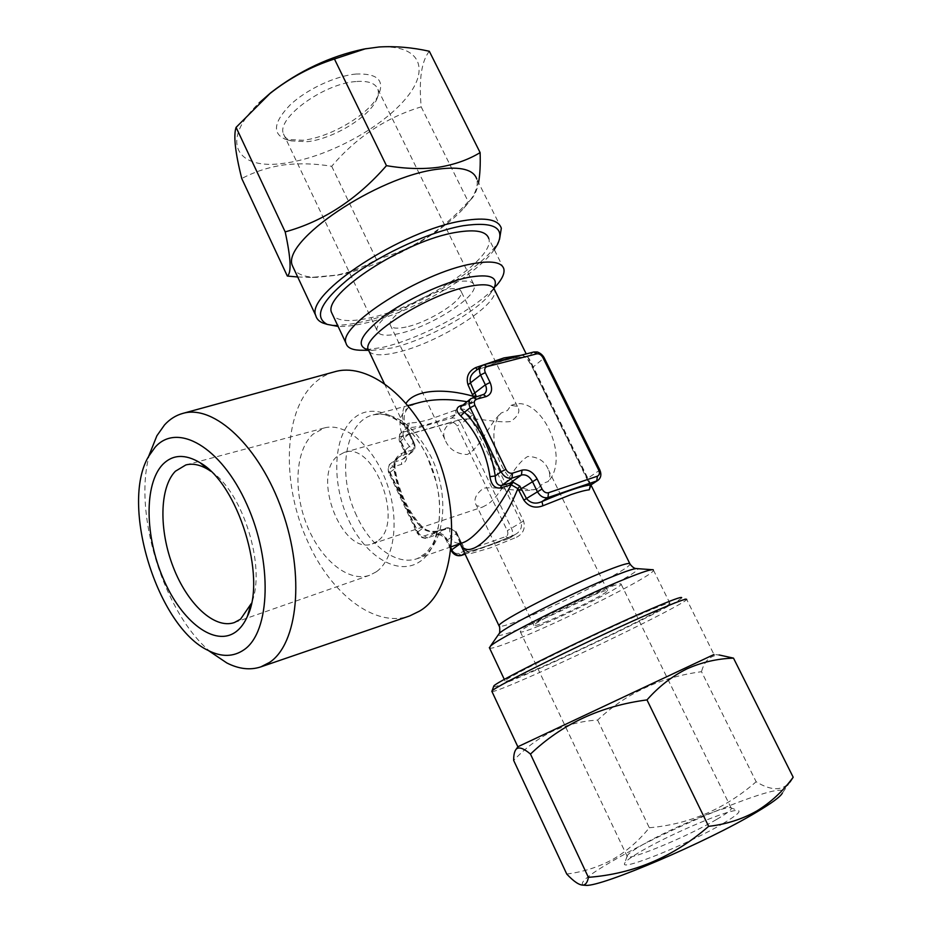 <?xml version="1.0" encoding="UTF-8"?>
<svg xmlns="http://www.w3.org/2000/svg" width="932" height="932" viewBox="0 0 932 932"><rect width="100%" height="100%" fill="white"/><g stroke="black" fill="none" stroke-linecap="round" stroke-linejoin="round"><path stroke-width="0.7" stroke-dasharray="4.66 3.5" d="M494.275 249.613C475.355 276.897 408.484 314.166 362.944 323.637C353.321 325.746 345.038 326.666 338.106 326.421M499.529 239.361L499.156 240.13C485.525 268.381 410.534 311.964 359.985 322.321C345.912 325.373 334.798 325.99 326.619 324.196M501.323 228.247L476.788 179.06C478.745 186.819 474.4 196.547 463.717 208.244C438.238 236.495 379.487 267.461 337.629 275.15L316.915 277.328C305.696 277.258 298.147 274.719 294.291 269.686M297.704 276.979L311.16 277.421L336.464 275.138C351.585 271.958 364.901 266.715 376.4 259.387C410.919 250.487 441.535 231.241 468.237 201.65L470.287 200.019C474.05 196.885 476.811 191.083 478.559 182.625M356.21 74.024C335.543 75.807 306.337 89.495 289.957 105.106C273.554 122.278 272.121 133.707 285.658 139.381L302.982 140.266C330.033 137.423 368.35 114.951 378.077 95.879C385.114 80.595 377.821 73.302 356.21 74.024M355.873 81.55C323.532 83.565 276.256 118.294 283.433 133.847C284.505 137.19 287.184 139.532 291.471 140.907L307.245 141.699C331.92 139.089 367.022 118.515 375.841 101.204C378.264 96.672 378.951 92.746 377.903 89.39C375.608 83.228 368.257 80.606 355.873 81.55M366.392 48.627L377.763 47.206C421.346 43.862 430.805 70.296 404.535 100.05C378.8 129.839 325.233 157.881 284.563 163.193C236.763 170.696 218.671 141.559 259.049 103.021M429.314 51.26C421.462 61.163 418.748 79.698 421.182 106.865C386.011 117.607 356.175 137.423 331.699 166.304C315.575 163.566 299.743 163.1 284.225 164.882C269.068 167.061 254.914 171.605 241.749 178.513M723.162 823.457C736.618 815.477 741.511 811.143 737.864 810.467C729.873 808.86 672.252 833.173 642.463 850.473C630.743 857.219 624.755 861.669 624.475 863.824C621.737 870.907 690.053 843.204 723.162 823.457M716.731 819.379C727.729 812.949 732.517 809.116 731.107 807.904L730.327 807.671C723.302 806.262 670.621 828.571 643.418 844.276C632.723 850.392 627.283 854.388 627.061 856.263L627.364 856.729C629.403 860.655 688.224 836.225 716.731 819.379M583.152 885.144C579.04 882.616 589.572 874.158 614.747 859.758C674.116 825.368 790.464 778.15 782.379 793.05L790.01 782.03C782.332 791 771.044 790.907 756.143 781.762L701.516 671.692C660.625 677.191 626.001 693.326 597.622 720.075C581.929 721.007 566.924 724.712 552.594 731.212C538.3 738.284 525.322 748.023 513.672 760.442M566.749 874.053C583.467 871.909 598.961 866.946 613.221 859.164C627.05 850.986 639.084 840.513 649.324 827.744L597.622 720.075M493.541 686.744C495.684 687.035 507.427 682.55 528.782 673.254C584.422 649.185 683.086 600.627 681.688 597.645L686.674 599.369L713.97 654.52L719.201 654.951C710.161 655.464 704.266 661.033 701.516 671.692M492.014 691.661C495.032 691.439 507.136 686.698 528.327 677.436C584.83 652.843 684.717 603.901 686.604 599.556M517.831 746.765L713.97 654.52M334.46 371.833C326.759 373.953 319.874 377.926 313.816 383.774C282.909 412.783 281.615 485.479 307.921 541.935C330.86 593.742 375.037 628.424 409.626 615.947M537.834 488.601C522.141 494.263 499.004 485.805 483.463 488.24C475.378 494.449 473.083 500.251 476.59 505.657L482.59 507.055L486.912 504.76C501.579 495.999 512.833 465.103 527.745 456.482C538.3 456.727 545.302 461.375 548.727 470.415C550.311 474.33 550.136 478.023 548.202 481.518L543.018 483.347L537.834 488.601C509.291 499.074 480.003 438.11 501.055 413.074L507.462 410.488L511.004 405.385L517.377 406.352C520.65 411.024 518.413 416.08 510.689 421.509C495.405 423.606 472.349 415.416 456.692 420.647L448.49 424.596C443.853 428.79 442.642 433.66 444.832 439.217C448.583 448.979 456.051 454.07 467.27 454.501C480.644 447.523 488.438 424.806 501.055 413.074M377.122 541.352L372.357 543.845C342.405 555.88 311.137 476.124 337.617 456.004L344.211 452.404C374.21 440.778 405.187 523.97 377.122 541.352M376.307 571.805L369.62 575.277C348.277 582.721 320.48 559.515 306.896 525.112C293.126 490.815 295.327 450.273 312.907 434.265L324.254 427.963C345.015 422.021 373.359 445.892 386.559 482.45C399.945 518.914 394.795 559.118 376.307 571.805M454.059 282.303C466.117 279.973 472.827 280.951 474.19 285.25C478.349 296.539 430.153 327.109 399.047 333.574C386.058 336.417 378.776 335.532 377.192 330.895C372.346 320.282 422.627 288.081 454.059 282.303M493.937 288.396L488.95 295.421L496.197 285.833C476.602 308.725 420.46 338.898 382.458 347.415L362.49 350.257M538.952 625.966C526.487 631.069 520.266 632.979 520.301 631.71C519.275 629.158 574.357 601.233 604.204 589.304C615.679 584.69 621.341 583.001 621.166 584.248C621.201 587.323 568.683 613.885 538.952 625.966M652.132 569.697L653.542 570.326C653.076 575.58 568.753 618.126 520.534 637.849C502.686 645.224 492.387 648.684 489.638 648.229M472.501 415.264L470.147 416.662L521.116 522.293C522.223 527.128 520.627 530.972 516.328 533.838L514.452 534.91L516.526 537.263C523.26 533.698 525.601 528.269 523.551 520.965L472.501 415.264C468.19 409.346 462.493 407.668 455.41 410.22L456.377 414.158C461.853 411.664 466.443 412.503 470.147 416.662L461.189 423.769C458.661 419.4 455.422 417.513 451.472 418.107L401.144 432.786C399.152 434.895 398.873 437.667 400.317 441.092L404.663 450.284C406.142 453.802 405.828 456.633 403.719 458.789L390.403 463.763C388.283 465.942 387.957 468.819 389.448 472.373L417.42 532.079C420.076 536.739 423.512 538.638 427.741 537.752L436.922 534.63C441.092 533.756 444.482 535.632 447.115 540.257L450.995 548.482M591.086 484.85L533.162 366.684C530.727 361.127 528.84 357.853 527.489 356.874L525.671 357.317L522.98 355.476C525.928 356.49 529.12 360.556 532.533 367.697L590.247 485.688M460.117 543.647L456.039 531.624L461.363 542.692C464.777 549.787 468.062 553.375 471.219 553.433L490.057 547.946L516.526 537.263M465.056 554.074L509.198 538.358L514.452 534.91C493.343 544.148 477.487 549.775 466.885 551.802C465.324 551.616 463.32 548.797 460.874 543.344L454.933 531.322L448.537 527.78L436.898 531.275C431.434 532.382 426.611 531.45 422.429 528.467L422.394 526.976L420.705 526.743C426.087 531.415 432.157 532.988 438.914 531.461L449.632 528.071C449.457 539.884 453.756 544.789 462.54 542.797L461.049 543.321M406.096 327.015C396.683 329.043 391.405 328.379 390.275 325.023C386.792 317.195 423.361 293.813 446.335 289.514C455.247 287.755 460.21 288.454 461.224 291.634C464.334 299.824 428.895 322.344 406.096 327.015M547.294 621.283C538.265 624.964 533.78 626.339 533.815 625.407C533.162 623.496 573.192 603.214 595.024 594.465C603.517 591.039 607.711 589.781 607.594 590.69C607.722 592.892 569.068 612.452 547.294 621.283M535.655 669.654C583.618 648.905 668.698 607.105 669.968 603.4C670.597 601.979 661.895 605.124 643.861 612.825C595.664 633.341 503.641 678.682 505.062 681.001C504.795 682.41 514.988 678.624 535.655 669.654M503.828 268.859L488.776 238.545C495.894 258.653 419.132 308.247 368.548 318.162C349.943 322.099 338.071 321.19 332.934 315.447M463.006 405.012L471.406 402.484L467.072 401.727M455.41 410.22L428.86 419.633C420.786 421.87 414.274 422.977 409.346 422.953C406.364 423.175 406.399 426.53 409.428 433.054L414.437 443.795L405.21 427.66C401.669 412.596 406.946 404.069 421.054 402.088C393.84 408.694 395.319 431.97 412.62 449.818L402.042 453.232C396.03 456.167 393.292 461.585 393.817 469.472L397.463 485.537L403.358 500.938C408.076 510.957 413.866 519.555 420.705 526.743M481.203 366.229L474.283 371.985M476.101 395.809L474.353 402.053L461.177 406.503M393.817 469.472L388.935 473.025L416.872 532.65L422.429 528.467C407.622 512.39 398.244 492.411 394.271 468.505C394.154 464.008 395.681 460.14 398.861 456.925L412.643 451.624L414.379 445.671L409.055 433.904C407.284 430.316 406.655 428.277 407.156 427.788L403.253 431.632L402.962 436.094L451.135 422.487C453.5 422.126 455.445 423.245 456.96 425.866L507.299 530.692C508.406 533.535 507.928 535.481 505.843 536.541L458.381 553.363C455.911 553.911 453.884 552.793 452.311 550.031L447.873 540.63C444.203 534.187 439.45 531.566 433.625 532.766L424.456 535.877C421.916 536.401 419.866 535.271 418.27 532.475L390.38 472.967C389.296 470.066 389.902 468.12 392.186 467.118L401.436 464.369C406.69 462.062 408.053 457.577 405.537 450.937L401.214 441.768C400.143 438.937 400.725 437.038 402.962 436.094M384.462 383.821L405.21 427.66C401.529 418.456 401.762 410.418 405.921 403.521M464.684 553.282L467.713 551.511C477.871 549.589 493.482 544.032 514.546 534.84L510.34 537.764C512.845 535.644 513.264 532.58 511.61 528.595L461.189 423.769L456.96 425.866M448.537 527.78L455.969 531.357L456.843 533.162M474.353 402.053L471.406 402.484L473.153 396.251M405.537 450.937L404.138 450.96C405.362 455.946 405.234 458.556 403.719 458.789L412.643 451.624C414.728 449.9 415.427 447.477 414.752 444.366L412.561 451.694M460.198 543.81L461.48 542.774C464.462 548.167 466.559 551.08 467.771 551.488L471.219 553.433M409.346 422.953L408.053 427.637C419.295 427.345 435.395 422.86 456.377 414.158L451.472 418.107L451.135 422.487M454.933 531.322L448.933 527.524L446.463 527.966L448.129 528.339M413.82 442.327L414.752 444.366L414.379 445.671M398.943 456.855C395.809 460.07 394.516 464.031 395.063 468.738C398.966 492.073 408.076 511.493 422.394 526.976L422.394 526.976C426.343 530.681 431.295 532.044 437.259 531.089L438.914 531.461M484.034 364.715L533.127 352.331L527.489 356.874C517.435 356.071 500.88 360.335 477.813 369.678L477.627 369.864C500.659 360.649 516.678 356.467 525.671 357.317L525.566 357.329C526.091 356.886 528.386 360.3 532.452 367.581L543.391 358.587L598.973 470.672L587.3 478.617L532.533 367.697M475.017 371.379L477.079 369.666M470.881 398.64L482.578 394.888L471.895 403.3L484.256 394.096M210.783 471.254C243.007 491.677 266.599 568.299 251.442 603.307M511.004 405.385L512.623 404.849C540.956 394.131 570.815 457.728 548.202 481.518M149.831 453.406C132.227 511.691 163.752 614.072 211.086 652.353M649.324 827.744C689.389 824.238 724.991 808.918 756.143 781.762M421.182 106.865L468.237 201.65M331.699 166.304L376.4 259.387M427.485 457.123C408.67 417.117 373.219 400.282 353.298 418.771C333.073 436.689 331.373 482.846 348.347 519.369C365.018 556.101 397.906 576.792 419.994 561.53C442.351 546.886 446.626 496.884 427.485 457.123M356.595 515.745C336.883 475.064 344.502 421.567 373.091 414.915C394.877 411.128 414.274 425.225 431.295 457.216C451.787 498.445 443.527 551.231 417.326 558.606C396.997 566.097 370.447 546.502 356.595 515.745M369.165 351.527C372.951 355.546 382.167 355.861 396.811 352.459C437.131 343.64 499.692 304.368 494.612 289.945L493.75 289.176L488.95 295.421C472.442 314.725 424.072 340.704 391.685 347.997L372.124 350.397L368.326 349.954M498.247 634.878C498.655 636.533 507.439 633.877 524.6 626.898C568.124 609.365 644.629 570.116 637.348 568.648L636.323 568.567M629.776 563.557L630.032 564.093C630.137 568.695 562.497 603.237 523.784 618.65C509.653 624.335 501.486 626.898 499.272 626.327M520.673 355.337L522.98 355.476M483.207 394.562L484.291 394.061M523.551 520.965L507.299 530.692M533.815 351.981L533.127 352.331C537.216 351.818 540.642 353.904 543.391 358.587L544.078 357.585M409.055 433.904L399.805 441.78L404.138 450.96L413.971 442.467L409.579 433.194L409.055 433.904M411.35 450.517L410.511 452.824L401.715 459.895L401.436 464.369M402.042 453.232L401.214 455.55L392.465 462.622L392.186 467.118M473.002 397.498L461.806 405.979M461.363 542.692L456.971 533.255L447.115 540.257L446.533 540.828L447.873 540.63M599.777 469.868L598.973 470.672C600.825 474.936 600.488 478.151 597.948 480.341L597.715 480.493M465.08 554.109L508.884 538.51L510.34 537.764L508.884 538.51L505.843 536.541M418.27 532.475L416.872 532.65L420.111 536.599C423.21 538.23 425.633 538.673 427.392 537.927L436.922 534.63L446.463 527.966L436.898 531.275L427.392 537.927L424.456 535.877M398.861 456.925L390.403 463.763C387.141 465.161 388.399 473.945 388.935 473.025L390.38 472.967M450.832 549.938L446.533 540.828C445.997 539.092 444.04 537.182 440.685 535.085L436.572 534.805L433.625 532.766M401.214 441.768L399.805 441.78C399.187 442.316 398.092 434.254 401.144 432.786L407.564 427.45L409.428 433.054M451.006 550.288L452.311 550.031M461.41 555.414L458.381 553.363M587.358 478.687L590.049 485.386M461.398 406.317L471.895 403.3L470.334 402.997M497.618 244.207L499.156 240.13M463.717 208.244L470.287 200.019M291.471 140.907L285.658 139.381M730.327 807.671L737.864 810.467M372.357 543.845L482.59 507.055M234.363 622.553L369.62 575.277M451.181 546.769L417.326 558.606L426.67 552.49L432.32 544.719C433.823 542.634 435.931 536.168 438.657 525.322C440.964 499.902 438.634 494.741 436.234 481.995L427.462 457.332C412.445 424.538 385.615 409.696 373.091 414.915L407.727 405.653M368.361 349.826L372.124 350.397L368.466 350.339M377.903 89.39L474.19 285.25M627.364 856.729L520.301 631.71M590.935 484.943L526.219 353.927M444.832 439.217L390.275 325.023M533.815 625.407L476.59 505.657M669.968 603.4L653.542 570.326M505.062 681.001L504.328 679.44M607.594 590.69L548.727 470.415M517.365 406.352L461.224 291.634M731.107 807.904L621.166 584.248M283.433 133.847L377.192 330.895M185.829 464.952L324.254 427.963M344.211 452.404L456.692 420.647M627.061 856.263L624.475 863.824M375.841 101.204L378.077 95.879M316.915 277.328L311.16 277.421"/><path stroke-width="1.4" d="M338.106 326.421L327.225 324.394C312.931 316.694 321.354 300.488 352.471 275.767C383.099 252.956 431.062 231.299 463.134 225.719C493.704 221.385 505.202 227.559 497.618 244.207L494.275 249.613M326.619 324.196L322.95 323.043C319 321.412 316.6 318.919 315.773 315.552C305.079 293.941 402.682 229.691 463.53 220.674C485.945 217.109 498.55 219.637 501.323 228.247L499.529 239.361M294.291 269.686L292.462 265.806C280.66 241.796 376.738 176.276 438.063 169.158C460.653 166.28 473.561 169.589 476.788 179.06M478.559 182.625C480.003 174.587 480.516 164.58 480.12 152.603C468.295 159.791 454.443 164.673 438.564 167.271C422.615 169.368 405.257 168.832 386.454 165.663C357.061 199.343 323.311 221.42 285.18 231.882C290.889 258.211 291.6 272.936 287.336 276.058L297.704 276.979M287.336 276.058L241.749 178.513C235.214 152.545 233.326 135.489 236.087 127.358L269.965 93.538C289.596 78.02 311.09 66.51 334.437 58.996L365.134 48.872L379.068 46.984C395.448 46.006 412.2 47.427 429.314 51.26L480.12 152.603M782.379 793.05C780.562 796.639 771.801 803.104 756.097 812.436C707.237 841.852 602.666 886.39 586.17 885.377L583.152 885.144M790.01 782.03L793.19 777.23C783.136 790.988 771.044 802.219 756.912 810.922C742.303 819.181 726.214 824.319 708.635 826.334C673.615 856.881 633.527 873.89 588.383 877.338C587.603 881.928 585.925 884.515 583.362 885.109C579.378 885.318 573.844 881.625 566.749 874.053L513.672 760.442C513.602 754.838 514.499 751.017 516.363 748.967C519.112 746.718 523.819 748.419 530.483 754.093C561.961 724.024 600.791 705.955 646.983 699.909C658.738 686.604 671.984 676.294 686.698 668.978C701.493 662.291 717.081 658.679 733.496 658.132L719.201 654.975M681.688 597.645C681.409 596.573 671.576 600.173 652.214 608.445C598.542 631.255 495.008 682.154 493.774 686.068L493.541 686.744M686.674 599.369C686.488 598.297 676.376 602.06 656.338 610.658C600.756 634.436 493.145 687.199 492.049 690.962L492.014 691.661M714.017 654.509L517.831 746.765M211.086 652.353L226.826 662.955C238.883 669.071 250.219 670.388 260.832 666.881L269.523 662.431C297.844 643.872 305.102 575.557 282.268 511.039C259.737 446.393 213.941 404.104 182.788 413.412C175.868 415.322 169.787 419.167 164.521 424.934L156.879 435.78L149.831 453.406M260.832 666.881L409.626 615.947L419.377 611.194C455.597 590.783 463.542 508.045 431.574 443.422C407.459 391.778 365.053 362.548 334.46 371.833L182.788 413.412M244.102 649.709C270.397 631.896 272.89 561.74 246.782 504.259C221.035 446.486 177.08 422.033 155.108 447.255L148.654 456.33C119.634 504.503 157.38 627.085 208.477 650.594C221.746 657.246 233.617 656.943 244.102 649.709M251.442 603.307L240.573 619.163L234.363 622.553C214.407 629.496 187.309 603.819 173.201 567.017C158.918 530.32 159.395 487.622 175.367 471.254L185.829 464.952C192.854 463.122 200.485 464.777 208.756 469.903L210.783 471.254M236.157 631.628C215.047 647.577 181.717 621.795 163.461 579.11C144.914 536.634 143.924 484.209 162.681 464.486C172.63 454.408 185.084 453.814 200.042 462.703C238.173 483.894 266.971 577.456 247.364 616.425C244.429 623.112 240.689 628.18 236.157 631.628M362.49 350.257L359.391 350.211C351.539 349.815 347.065 347.45 345.97 343.127C337.722 326.083 420.705 272.808 471.93 263.861C491.059 260.331 501.696 261.997 503.828 268.859C504.818 273.227 502.278 278.878 496.197 285.833M489.638 648.229L490.162 646.528C495.37 639.527 581.393 596.387 626.84 578.283C642.521 571.968 651.34 569.137 653.274 569.778M590.247 485.688L589.269 489.813L591.086 484.85M589.269 489.813C585.273 490.22 579.215 491.828 571.071 494.601L542.89 505.785C535.073 508.686 528.735 506.798 523.866 500.123L517.889 488.636C501.067 530.856 469.157 563.254 460.152 543.636L461.072 544.02L461.049 543.321M451.181 546.769L462.54 542.797C475.203 538.976 496.814 511.295 511.214 484.803L500.484 487.96C494.729 488.613 491.211 484.838 489.941 476.648C488.252 464.847 484.838 453.569 479.689 442.793C474.47 432.075 468.144 423.116 460.699 415.917C455.725 411.07 455.76 407.645 460.792 405.63L463.006 405.012M332.934 315.447L331.559 312.523C322.717 294.209 404.907 240.27 456.389 232.313C475.611 229.144 486.399 231.218 488.776 238.545M467.072 401.727C449.876 398.803 434.545 398.919 421.078 402.088L421.054 402.088M484.291 394.061L484.64 393.782C486.772 391.568 487.017 388.574 485.362 384.823L480.574 374.979C478.966 371.32 479.176 368.396 481.203 366.229L474.26 372.008C470.625 375.095 469.402 378.835 470.578 383.215L476.101 395.809L473.153 396.251L467.992 384.776C465.837 376.994 468.4 371.274 475.681 367.604L503.979 357.9L520.673 355.337M405.921 403.521C414.6 389.203 445.193 388.143 473.153 396.251M461.398 406.317L461.165 406.503C460.128 408.053 461.247 409.952 464.532 412.212L460.699 415.917M548.482 492.737L597.365 476.205C599.486 475.145 599.928 473.095 598.682 470.054L542.913 357.608C541.259 354.789 539.209 353.531 536.75 353.845L486.958 366.66C484.652 367.581 484.104 369.573 485.304 372.614L490.104 382.458C492.935 389.576 491.653 394.271 486.224 396.566L476.636 399.187C474.283 400.178 473.712 402.216 474.924 405.327L505.925 469.39C507.672 472.396 509.862 473.666 512.495 473.176L521.978 470.136C528.036 469.017 533.081 471.942 537.112 478.897L542.04 489.009C543.775 492.003 545.931 493.249 548.482 492.737L547.958 497.56C543.694 498.422 540.117 496.36 537.216 491.374L532.3 481.262C529.411 476.287 525.811 474.213 521.489 475.017L512.018 478.081C507.637 478.897 503.979 476.8 501.078 471.778L495.265 475.961C495.311 482.345 497.397 485.537 501.498 485.525L513.194 482.287L519.87 486.131L526.533 498.643C530.716 503.362 535.865 504.34 541.981 501.567C565.2 491.537 581.452 485.98 590.725 484.896L596.783 480.924L547.958 497.56L541.981 501.567L542.89 505.785M519.87 486.131L517.889 488.636L511.214 484.803L513.194 482.287M477.079 369.666L475.681 367.604M505.925 469.39L501.078 471.778L470.124 407.727L464.532 412.212C480.865 428.592 491.117 449.841 495.265 475.961L489.941 476.648M793.19 777.23L733.496 658.132M708.635 826.334L646.983 699.909M588.383 877.338L530.483 754.093M334.437 58.996L386.454 165.663M236.087 127.358L285.18 231.882M259.049 103.021L270.897 92.629C299.3 70.774 330.056 56.304 363.154 49.221L366.392 48.627M526.219 353.927L494.612 289.945C492.958 284.563 484.395 283.398 468.913 286.45C428.068 294.128 361.931 336.137 368.187 349.442L369.165 351.527M368.326 349.954C355.197 346.11 360.253 334.984 383.483 316.565C406.352 299.556 443.329 282.443 468.004 277.433C490.325 273.495 498.97 277.154 493.937 288.396M652.132 569.697L637.348 568.648C635.496 568.101 627.9 570.477 614.561 575.778C576.058 590.946 503.944 627.248 499.039 633.737L498.247 634.878M499.272 626.327L498.993 625.756C497.257 622.075 569.196 585.191 608.118 570.081C622.891 564.303 630.195 562.299 630.032 564.093C632.409 567.122 634.506 568.613 636.323 568.567M485.304 372.614L480.574 374.979L467.992 384.776M490.104 382.458L485.362 384.823L472.722 394.527M474.924 405.327L470.124 407.727C468.47 403.917 468.726 400.888 470.881 398.64L461.177 406.492M512.495 473.176L512.018 478.081L501.498 485.525L500.484 487.96M521.978 470.136L521.489 475.017L510.946 482.45L509.921 484.885M537.112 478.897L519.008 490.092M450.995 548.482L451.566 549.682C454.21 554.319 457.6 556.171 461.713 555.262L465.056 554.074M460.198 543.81L451.006 550.288M542.04 489.009L523.866 500.123M464.684 553.282L461.41 555.414L465.08 554.109M598.682 470.054L599.8 469.914C601.664 474.353 601.047 477.836 597.948 480.341L596.783 480.924L597.365 476.205M473.002 397.498L476.636 399.187M470.881 398.64L483.207 394.562L486.224 396.566M481.203 366.229L484.034 364.715L486.958 366.66M484.034 364.715L533.815 351.981L536.75 353.845M599.777 469.868L544.113 357.655L542.913 357.608M461.806 405.979L460.792 405.63M586.17 885.377L583.362 885.12M493.774 686.068L492.049 690.962M491.805 691.218L517.854 746.812L516.351 748.967M384.462 383.821L368.187 349.442L366.963 348.836L368.361 349.826M490.162 646.528L499.039 633.737C500.135 634.226 499.902 624.964 498.993 625.756L460.117 543.647M368.466 350.339L359.391 350.211M629.776 563.557L590.935 484.943M331.559 312.523L345.97 343.127M504.328 679.44L489.335 647.6M407.727 405.653L421.078 402.088M483.207 394.562L484.256 394.096M597.715 480.493L591.086 484.838M533.815 351.981L537.345 351.981C540.339 353.1 542.575 354.964 544.078 357.585M450.832 549.938L450.983 550.241C453.569 554.761 457.041 556.486 461.41 555.414M591.005 484.885L590.049 485.386M474.26 371.996L475.017 371.379M208.756 469.903L200.042 462.703M250.522 605.567L247.364 616.425M208.477 650.594L226.826 662.955M148.654 456.33L156.879 435.78M270.897 92.629L269.954 93.526M363.154 49.221L365.134 48.86M315.773 315.552L292.462 265.806M327.225 324.394L322.95 323.043"/></g></svg>
